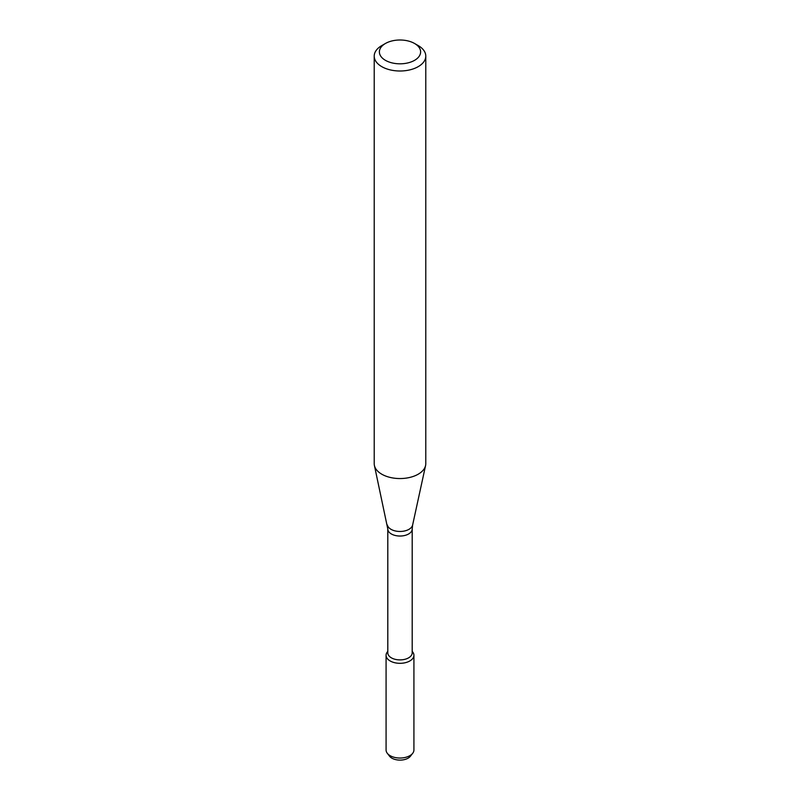 <?xml version="1.0" encoding="UTF-8"?>
<svg xmlns="http://www.w3.org/2000/svg" width="800" height="800" viewBox="0 0 800 800"><rect width="100%" height="100%" fill="white"/><g stroke="black" fill="none" stroke-linecap="round" stroke-linejoin="round"><path stroke-width="1.2" d="M412.2 651.35L412.71 652A13.92 8.04 180 0 1 409.84 660.96A13.92 8.04 180 0 1 392.11 661.9A13.92 8.04 180 0 1 387.29 652L387.8 651.35M387.8 528.99A12.2 7.04 180 0 0 395.33 535.5A12.2 7.04 180 0 0 408.63 533.97A12.2 7.04 180 0 0 412.2 528.99L412.2 652.85A12.2 7.04 180 0 1 408.63 657.83A12.2 7.04 180 0 1 395.33 659.36A12.2 7.04 180 0 1 387.8 652.85L387.8 528.99L374.42 465.53A25.78 14.88 180 0 1 374.22 463.67L374.22 56.12A25.78 14.88 180 0 1 381.77 45.59L385.42 43.49A20.62 11.91 180 0 1 414.58 43.49A20.62 11.91 180 0 1 414.58 60.33A20.62 11.91 180 0 1 385.42 60.33A20.62 11.91 180 0 1 385.42 43.49M414.58 43.49L418.23 45.59A25.78 14.88 180 0 1 425.78 56.12L425.78 463.67A25.78 14.88 180 0 1 425.58 465.53A25.78 14.88 180 0 1 418.23 474.19A25.78 14.88 180 0 1 391.64 477.75A25.78 14.88 180 0 1 374.42 465.53M425.78 56.12A25.78 14.88 180 0 1 418.23 66.64A25.78 14.88 180 0 1 390.14 69.87A25.78 14.88 180 0 1 374.22 56.12M412.2 651.41A13.92 8.04 180 0 1 413.92 655.28L413.92 750A13.92 8.04 180 0 1 412.71 753.28L410.44 756.2A11.44 6.6 180 0 1 408.09 758.18A11.44 6.6 180 0 1 389.56 756.2L387.29 753.28A13.92 8.04 180 0 1 386.08 750L386.08 655.28A13.92 8.04 180 0 1 387.8 651.41M412.71 753.28A13.92 8.04 180 0 1 409.84 755.68A13.92 8.04 180 0 1 387.29 753.28M413.92 655.28A13.92 8.04 180 0 1 409.84 660.96A13.92 8.04 180 0 1 394.67 662.71A13.92 8.04 180 0 1 386.08 655.28M412.2 528.99L412.62 525.04A12.72 7.35 180 0 1 409 529.31A12.72 7.35 180 0 1 395.87 531.07A12.72 7.35 180 0 1 387.38 525.04M412.62 525.04L425.58 465.53"/></g></svg>
